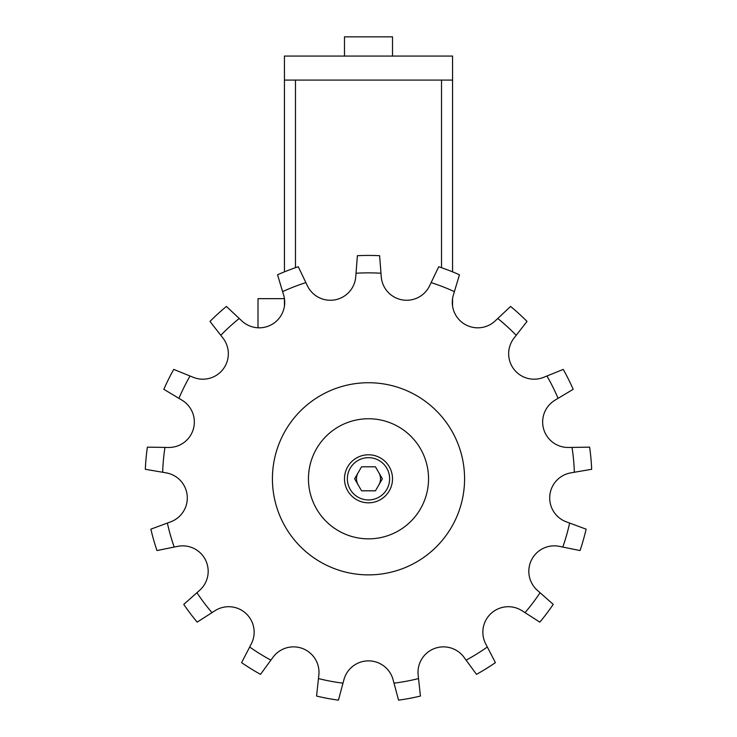 <?xml version="1.0" encoding="UTF-8"?>
<svg xmlns="http://www.w3.org/2000/svg" width="737" height="737" viewBox="0 0 737 737"><rect width="100%" height="100%" fill="white"/><g stroke="black" fill="none" stroke-linecap="round" stroke-linejoin="round"><path stroke-width="1.11" d="M392.517 478.801A24.017 24.017 0 0 0 368.5 454.784A24.017 24.017 0 0 0 344.483 478.801A24.017 24.017 0 0 0 368.5 502.818A24.017 24.017 0 0 0 392.517 478.801A24.017 24.017 0 0 1 368.5 502.818A24.017 24.017 0 0 1 344.483 478.801M308.453 478.801A60.047 60.047 0 0 0 368.5 538.848A60.047 60.047 0 0 0 428.547 478.801A60.047 60.047 0 0 0 368.5 418.754A60.047 60.047 0 0 0 308.453 478.801M272.423 478.801A96.077 96.077 0 0 0 368.5 574.878A96.077 96.077 0 0 0 464.577 478.801A96.077 96.077 0 0 0 368.5 382.724A96.077 96.077 0 0 0 272.423 478.801M318.845 675.055L318.467 678.574A205.936 205.936 0 0 0 342.991 683.162L343.903 679.744A25.463 25.463 0 0 1 393.097 679.744L394.009 683.162A205.936 205.936 0 0 0 418.533 678.574L418.155 675.055A25.463 25.463 0 0 1 464.015 657.284L466.106 660.14A205.936 205.936 0 0 0 487.323 647.012L485.692 643.862A25.463 25.463 0 0 1 522.045 610.733L525.02 612.64A205.936 205.936 0 0 0 540.064 592.723L537.411 590.383A25.463 25.463 0 0 1 559.337 546.357L562.801 547.057A205.936 205.936 0 0 0 569.627 523.058L566.311 521.833A25.463 25.463 0 0 1 570.853 472.859L574.335 472.26A205.936 205.936 0 0 0 572.032 447.414L568.494 447.47A25.463 25.463 0 0 1 555.035 400.163L558.075 398.349A205.936 205.936 0 0 0 546.955 376.008L543.676 377.335A25.463 25.463 0 0 1 514.03 338.09L516.204 335.298A205.936 205.936 0 0 0 497.77 318.485L495.19 320.908A25.463 25.463 0 0 1 453.366 295.021L454.388 291.631A205.936 205.936 0 0 0 431.127 282.612L429.597 285.809A25.463 25.463 0 0 1 381.25 276.771L380.974 273.243A205.936 205.936 0 0 0 356.026 273.243L355.75 276.771A25.463 25.463 0 0 1 307.403 285.809L305.873 282.612A205.936 205.936 0 0 0 282.612 291.631L283.634 295.021A25.463 25.463 0 0 1 241.81 320.908L239.23 318.485A205.936 205.936 0 0 0 220.796 335.298L222.97 338.09A25.463 25.463 0 0 1 193.324 377.335L190.045 376.008A205.936 205.936 0 0 0 178.925 398.349L181.965 400.163A25.463 25.463 0 0 1 168.506 447.47L164.968 447.414A205.936 205.936 0 0 0 162.665 472.26L166.147 472.859A25.463 25.463 0 0 1 170.689 521.833L167.373 523.058A205.936 205.936 0 0 0 174.199 547.057L177.663 546.357A25.463 25.463 0 0 1 199.589 590.383L196.936 592.723A205.936 205.936 0 0 0 211.98 612.64L214.955 610.733A25.463 25.463 0 0 1 251.308 643.862L249.677 647.012A205.936 205.936 0 0 0 270.894 660.14L272.985 657.284A25.463 25.463 0 0 1 318.845 675.055M342.991 683.162L338.44 700.15A223.375 223.375 0 0 1 316.569 696.06L318.467 678.574M394.009 683.162L398.56 700.15A223.375 223.375 0 0 0 420.431 696.06L418.533 678.574M466.106 660.14L476.489 674.346A223.375 223.375 0 0 0 495.402 662.637L487.323 647.012M525.02 612.64L539.834 622.129A223.375 223.375 0 0 0 553.238 604.377L540.064 592.723M562.801 547.057L580.037 550.557A223.375 223.375 0 0 0 586.127 529.157L569.627 523.058M574.335 472.26L591.673 469.294A223.375 223.375 0 0 0 589.628 447.147L572.032 447.414M558.075 398.349L573.174 389.311A223.375 223.375 0 0 0 563.252 369.403L546.955 376.008M516.204 335.298L527.019 321.424A223.375 223.375 0 0 0 510.584 306.435L497.77 318.485M454.388 291.631L459.464 274.781A223.375 223.375 0 0 0 438.718 266.748L431.127 282.612M380.974 273.243L379.619 255.702A223.375 223.375 0 0 0 357.381 255.702L356.026 273.243M305.873 282.612L298.282 266.748A223.375 223.375 0 0 0 277.536 274.781L282.612 291.631M239.23 318.485L226.416 306.435A223.375 223.375 0 0 0 209.981 321.424L220.796 335.298M190.045 376.008L173.748 369.403A223.375 223.375 0 0 0 163.826 389.311L178.925 398.349M164.968 447.414L147.372 447.147A223.375 223.375 0 0 0 145.327 469.294L162.665 472.26M167.373 523.058L150.873 529.157A223.375 223.375 0 0 0 156.963 550.557L174.199 547.057M196.936 592.723L183.762 604.377A223.375 223.375 0 0 0 197.166 622.129L211.98 612.64M249.677 647.012L241.598 662.637A223.375 223.375 0 0 0 260.511 674.346L270.894 660.14M361.563 466.797L375.437 466.797L382.365 478.801L375.437 490.814L361.563 490.814L354.635 478.801L361.563 466.797M378.901 484.808A12.013 12.013 0 0 0 378.901 472.795M358.099 472.795A12.013 12.013 0 0 0 358.099 484.808M344.483 56.067L344.483 36.85L392.517 36.85L392.517 56.067M258.014 327.79L258.014 298.66L284.436 298.66L284.436 306.122L284.436 298.66M284.436 80.084L284.436 271.852L284.436 80.084L452.564 80.084L452.564 271.852L452.564 56.067L284.436 56.067L284.436 80.084M452.564 298.605L452.564 306.122L452.564 298.605M389.633 478.801A21.133 21.133 0 0 0 368.5 457.668A21.133 21.133 0 0 0 347.367 478.801A21.133 21.133 0 0 0 368.5 499.944A21.133 21.133 0 0 0 389.633 478.801M295.482 80.084L295.482 267.697M441.518 80.084L441.518 267.697"/></g></svg>
